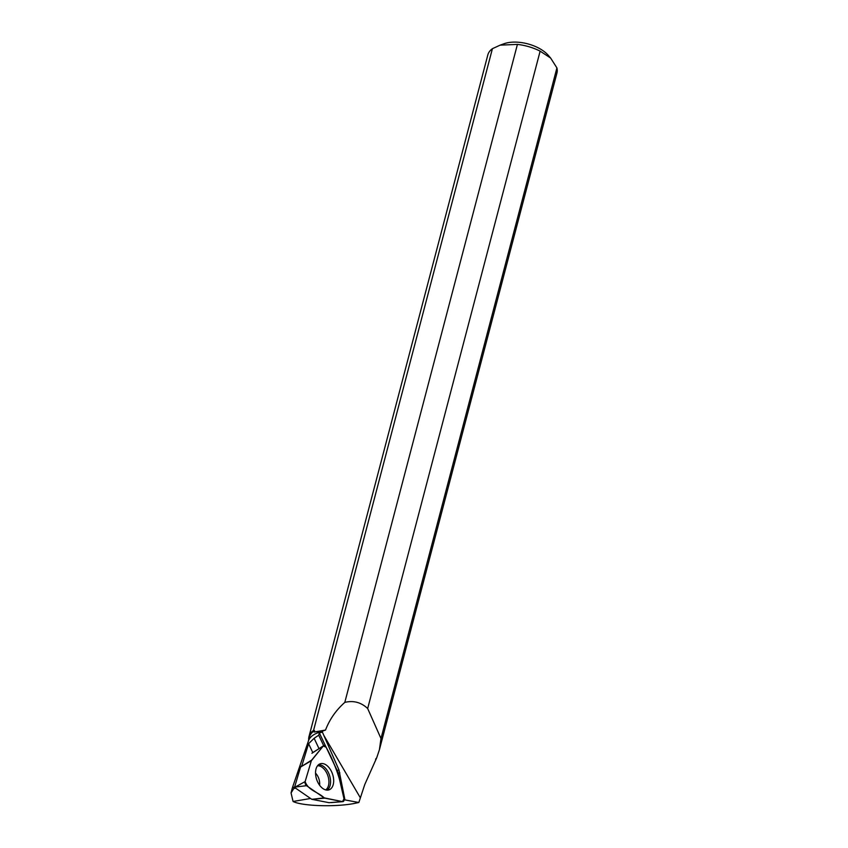 <?xml version="1.0" encoding="UTF-8"?>
<svg xmlns="http://www.w3.org/2000/svg" width="848" height="848" viewBox="0 0 848 848"><rect width="100%" height="100%" fill="white"/><g stroke="black" fill="none" stroke-linecap="round" stroke-linejoin="round"><path stroke-width="1.27" d="M324.869 798.159L342.55 801.625A2.841 1.728 71.4 0 0 342.878 801.646A2.841 1.728 71.4 0 0 343.991 798.784L337.939 772.496A2.841 1.728 71.4 0 0 337.621 771.563L326.151 747.247A2.841 1.728 71.4 0 0 323.565 745.721A2.841 1.728 71.4 0 0 323.279 745.975L311.682 760.084A2.841 1.728 71.4 0 0 311.354 760.73L305.132 781.58A2.841 1.728 71.4 0 0 306.563 785.693L324.212 797.873A2.841 1.728 71.4 0 0 324.869 798.159L313.569 799.123L324.212 797.873M316.728 779.683A13.759 8.385 71.4 0 0 328.558 789.986A13.759 8.385 71.4 0 0 332.49 773.959A13.759 8.385 71.4 0 0 319.813 763.942A13.759 8.385 71.4 0 0 316.728 779.683M342.55 801.625L329.013 802.685L311.746 799.293L294.51 787.41L300.584 767.048L301.962 765.373M311.905 753.278L323.565 745.721M300.584 767.048L311.682 760.084M294.51 787.41L305.132 781.58M311.746 799.293L313.569 799.123M308.704 739.795A35.733 18.402 14.7 0 1 308.99 736.594A35.733 18.402 14.7 0 1 313.59 730.34L492.412 48.686A35.733 18.402 -165.3 0 0 487.823 54.94L308.99 736.594M376.735 757.73L379.416 749.717L556.935 73.076A35.733 18.402 -165.3 0 0 556.913 67.914L380.985 738.513L367.672 708.525L540.134 51.145A35.733 18.402 -165.3 0 0 517.418 44.403L344.807 702.388C335.999 710.221 329.565 719.443 325.515 730.064L322.728 731.008L322.378 732.1L338.946 769.899L344.945 799.908L358.842 802.505L364.757 784.559L376.735 757.73A35.733 18.402 14.7 0 1 375.579 759.172M367.672 708.525C361.121 702.345 353.499 700.3 344.807 702.388M379.416 749.717L380.985 738.513M308.333 741.226L309.393 737.177A35.192 18.126 14.7 0 1 314.523 730.605L314.152 732.015L322.728 731.008M313.59 730.34L314.523 730.605M294.627 787.039L292.454 787.58L308.449 740.898A35.192 18.126 14.7 0 1 322.569 731.548M301.655 766.391L308.577 743.685L314.12 738.301L318.7 735.195L319.325 732.905L322.378 732.1M540.134 51.145L550.628 58.046L548.274 55.321A28.578 14.713 -165.3 0 0 519.972 42.4A28.578 14.713 -165.3 0 0 504.083 43.725L500.119 45.145L517.418 44.403M492.412 48.686L500.119 45.156M550.628 58.046L556.913 67.914M344.945 799.908L344.33 800.024L338.204 773.461A8.946 5.448 71.4 0 0 337.896 772.327M337.716 771.786A8.946 5.448 71.4 0 0 337.175 770.493L327.964 751.095M325.992 746.95L319.325 732.905M323.671 745.657L318.7 735.195M319.018 748.614L314.12 738.301M312.827 752.632L308.577 743.685M314.152 732.015L325.515 730.064M310.559 798.477L293.058 801.477C301.167 805.759 332.469 807.349 353.245 803.671L358.842 802.505M293.058 801.477L291.065 792.975L294.691 787.05M295.517 788.099L293.652 788.587M326.151 747.258L323.279 745.986L311.354 760.73L305.142 781.57C308.11 790.474 318.307 792.053 324.212 797.873L342.539 801.625L343.991 798.774C340.907 780.563 334.971 763.391 326.151 747.258M323.279 745.975L313.728 751.985M311.354 760.73L302.132 766.094M306.563 785.693L295.92 786.955M318.466 764.79A13.483 8.215 -108.6 0 1 329.406 774.998A13.483 8.215 -108.6 0 1 326.978 790.124M325.674 789.901A12.911 7.876 71.4 0 0 327.805 775.549A12.911 7.876 71.4 0 0 317.555 765.755M315.541 773.185A10.017 6.106 -108.6 0 1 318.816 778.612A10.017 6.106 -108.6 0 1 319.579 785.195M323.777 735.301L360.156 797.47M339.868 772.899L338.204 773.461M337.175 770.493L338.946 769.899M331.261 802.59L342.878 801.646M292.433 787.601L291.065 792.816"/></g></svg>
